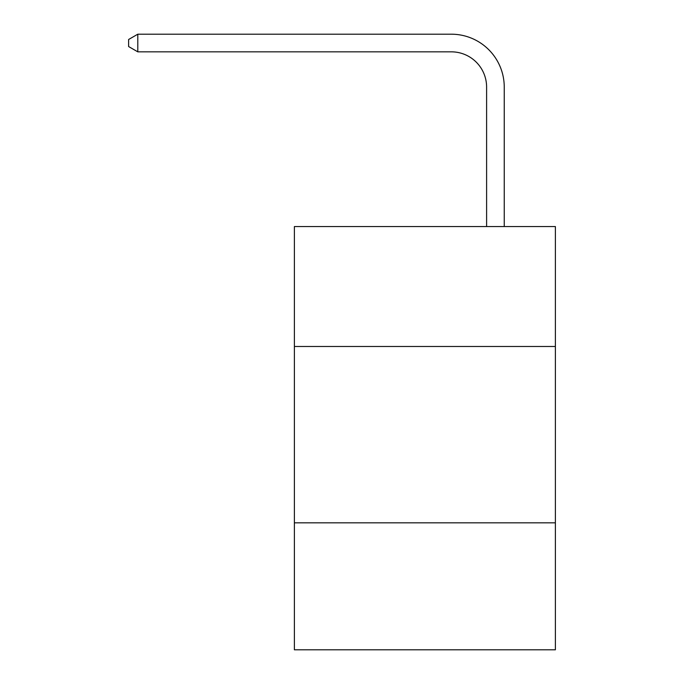 <?xml version="1.0" encoding="UTF-8"?>
<svg xmlns="http://www.w3.org/2000/svg" width="684" height="684" viewBox="0 0 684 684"><rect width="100%" height="100%" fill="white"/><g stroke="black" fill="none" stroke-linecap="round" stroke-linejoin="round"><path stroke-width="1.03" d="M555.382 346.48L555.382 226.558L294.385 226.558L294.385 346.48L555.382 346.48L555.382 649.8L294.385 649.8L294.385 346.48M555.382 522.832L294.385 522.832M486.606 226.558L486.606 87.107A35.269 35.269 0 0 0 451.337 51.839L137.792 51.839L128.618 46.546L128.618 39.492L137.792 34.2L451.337 34.2A52.907 52.907 0 0 1 504.245 87.107L504.245 226.558M486.606 87.107A35.269 35.269 0 0 0 451.337 51.839A35.269 35.269 0 0 1 486.606 87.107A35.269 35.269 0 0 0 451.337 51.839A35.269 35.269 0 0 1 486.606 87.107A35.269 35.269 0 0 0 451.337 51.839A35.269 35.269 0 0 1 486.606 87.107A35.269 35.269 0 0 0 451.337 51.839M137.792 51.839L137.792 34.2L451.337 34.2"/></g></svg>
